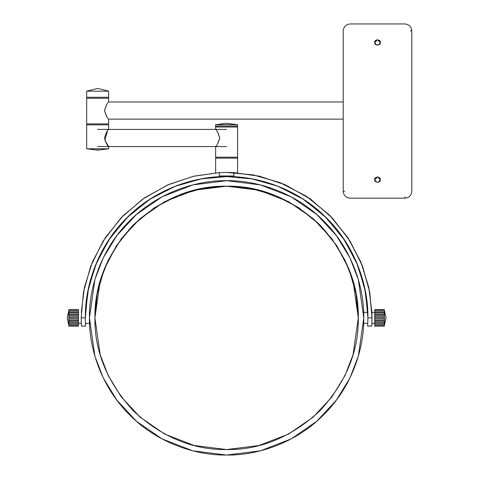 <?xml version="1.0" encoding="UTF-8"?>
<svg xmlns="http://www.w3.org/2000/svg" width="479" height="479" viewBox="0 0 479 479"><rect width="100%" height="100%" fill="white"/><g stroke="black" fill="none" stroke-linecap="round" stroke-linejoin="round"><path stroke-width="0.72" d="M230.896 172.512L229.07 172.47M68.85 325.319L68.85 326.097L78.454 326.097L78.454 323.355L81.298 323.355L81.196 317.864C81.298 324.948 81.298 324.948 81.196 317.864C81.298 310.787 81.298 310.787 81.196 317.864L83.454 292.352L90.675 266.222L103.219 240.925L120.852 218.065L142.724 199.09L167.476 185.02L193.528 176.266L219.352 172.632C214.46 172.919 214.46 172.919 219.352 172.632L219.352 175.985L233.872 175.985L233.872 172.632L226.609 172.452L233.872 172.632L233.872 175.985L219.352 175.985L219.352 172.632L226.609 172.452L219.334 172.632M106.643 104.733L104.506 110.547L106.649 116.373M107.446 130.989L104.877 140.263L108.601 146.526C107.23 145.676 105.865 142.796 104.512 137.886C106.152 132.719 107.524 129.899 108.631 129.414C107.524 129.905 106.146 132.725 104.512 137.886C105.865 142.796 107.23 145.676 108.601 146.526L97.656 146.526C83.508 146.526 83.508 146.526 97.656 146.526C111.811 146.526 111.811 146.526 97.656 146.526L108.631 146.526L97.656 146.526M217.622 143.808L219.759 137.988L217.616 132.156M89.429 317.864C89.531 310.787 89.531 310.787 89.429 317.864C89.531 324.948 89.531 324.948 89.429 317.864L94.914 279.455L103.296 257.75L116.864 235.554L136.407 214.508L162.052 196.821L192.839 184.906L226.609 180.685L260.378 184.906L291.166 196.821L316.811 214.508L336.36 235.554L349.921 257.75L358.304 279.455L363.795 317.864C363.687 324.948 363.687 324.948 363.795 317.864C363.687 310.787 363.687 310.787 363.795 317.864C364.238 285.7 350.903 247.679 323.612 220.861C296.8 193.576 258.78 180.242 226.609 180.685C194.444 180.242 156.423 193.576 129.605 220.861C102.32 247.679 88.986 285.7 89.429 317.864C88.986 350.035 102.32 388.056 129.605 414.868C156.423 442.159 194.444 455.493 226.609 455.05C258.78 455.493 296.8 442.159 323.612 414.868C350.903 388.056 364.238 350.035 363.795 317.864C364.238 285.7 350.903 247.679 323.612 220.861C296.8 193.576 258.78 180.242 226.609 180.685C194.444 180.242 156.423 193.576 129.605 220.861C102.32 247.679 88.986 285.7 89.429 317.864C88.986 350.035 102.32 388.056 129.605 414.868C156.423 442.159 194.444 455.493 226.609 455.05C258.78 455.493 296.8 442.159 323.612 414.868C350.903 388.056 364.238 350.035 363.795 317.864L358.304 356.28L349.921 377.979L336.36 400.175L316.811 421.227L291.166 438.914L260.378 450.829L226.609 455.05L192.839 450.829L162.052 438.914L136.407 421.227L116.864 400.175L103.296 377.979L94.914 356.28L89.429 317.864C89.543 324.942 89.543 324.942 89.429 317.864L94.914 279.455L103.296 257.75L116.864 235.554L136.407 214.508L162.052 196.821L192.839 184.906L226.609 180.685L260.378 184.906L291.166 196.821L316.811 214.508L336.36 235.554L349.921 257.75L358.304 279.455L363.795 317.864L358.304 356.28L349.921 377.979L336.36 400.175L316.811 421.227L291.166 438.914L260.378 450.829L226.609 455.05L192.839 450.829L162.052 438.914L136.407 421.227L116.864 400.175L103.296 377.979L94.914 356.28L89.429 317.864L89.471 321.457M372.027 317.864C371.926 324.948 371.926 324.948 372.027 317.864C371.926 310.787 371.926 310.787 372.027 317.864L371.92 312.38L372.027 317.864M367.908 317.864C367.806 310.787 367.806 310.787 367.908 317.864C367.65 328.48 367.65 328.48 367.908 317.864C368.363 284.73 354.628 245.571 326.522 217.951C298.908 189.846 259.744 176.11 226.609 176.565C193.474 176.11 154.316 189.846 126.695 217.951C98.59 245.571 84.855 284.73 85.31 317.864C85.573 328.48 85.573 328.48 85.31 317.864C84.855 284.73 98.59 245.571 126.695 217.951C154.316 189.846 193.474 176.11 226.609 176.565C259.744 176.11 298.908 189.846 326.522 217.951C354.628 245.571 368.363 284.73 367.908 317.864L365.549 292.154L357.987 265.857L344.88 240.548L326.522 217.951L303.931 199.599L278.622 186.487L252.319 178.924L226.609 176.565L201.617 178.793L176.021 185.936L151.28 198.324L128.977 215.724L110.553 237.273L96.998 261.606L88.693 287.137L85.418 312.38M363.687 312.38L367.806 312.38L364.531 287.137L356.226 261.606L342.671 237.273L324.241 215.724L301.938 198.324L277.197 185.936L251.607 178.793L226.609 176.565L200.899 178.924L174.601 186.487L149.292 199.599L126.695 217.951L108.344 240.548L95.231 265.857L87.669 292.154L85.31 317.864C85.418 310.787 85.418 310.787 85.31 317.864L87.669 292.154L95.231 265.857L108.344 240.548L126.695 217.951L149.292 199.599L174.601 186.487L200.899 178.924L226.609 176.565L252.319 178.924L278.622 186.487L303.931 199.599L326.522 217.951L344.88 240.548L357.987 265.857L365.549 292.154L367.908 317.864L372.027 317.864L369.77 292.352L362.543 266.222L349.999 240.925L332.366 218.065L310.5 199.09L285.741 185.02L259.696 176.266L233.872 172.632C238.722 172.913 238.722 172.913 233.872 172.632C238.722 172.913 238.722 172.913 233.872 172.632M85.31 317.996L85.322 319.457M374.77 319.044L384.374 319.044L384.374 317.864L374.77 317.864L374.77 321.289L384.374 321.289L384.374 320.409L374.77 320.409L384.374 320.409L384.374 319.044L384.374 320.409L384.374 319.044L374.77 319.044M374.77 316.685L384.374 316.685L384.374 315.32L374.77 315.32L374.77 319.044L374.77 316.685L374.77 317.864L384.374 317.864L384.38 310.32L384.38 317.864L384.374 316.685L384.374 317.864L384.374 316.685L374.77 316.685M384.374 310.416C384.374 309.135 384.374 311.673 384.374 310.416C384.374 309.685 384.374 309.685 384.374 310.416L384.374 309.638L374.77 309.638L374.77 311.206L384.374 311.206L384.374 310.039L374.77 310.039L374.77 311.146L384.374 311.146L374.77 311.146L374.77 313.026L384.374 313.026L384.374 312.53L374.77 312.53L384.374 312.53L384.374 311.206L374.77 311.206M384.374 314.44L384.374 315.32L384.374 314.44L374.77 314.44L374.77 315.32L384.374 315.32L384.374 313.026L374.77 313.026L374.77 314.44L384.374 314.44M374.77 324.522L384.374 324.522L384.374 323.199L374.77 323.199L374.77 325.696L384.374 325.696L384.374 324.588C384.374 325.959 384.374 325.959 384.374 324.588L374.77 324.522M384.38 325.409L386.032 317.864L384.38 310.32L384.38 317.864M384.374 321.289C384.374 321.571 384.374 325.421 384.374 321.289L374.77 321.289L374.77 323.199L384.374 323.199C384.374 323.858 384.374 326.307 384.374 323.199L384.374 322.702L374.77 322.702L384.374 322.702L384.374 321.289M384.374 326.097L374.77 326.097L384.374 326.097M384.374 310.039L374.77 310.039L374.77 309.638L384.374 309.638M374.77 325.319L374.77 326.097M384.374 325.319C384.374 326.043 384.374 326.043 384.374 325.319M384.374 311.146C384.374 309.889 384.374 313.805 384.374 311.146M384.374 325.696L374.77 325.696M384.374 312.53L384.374 313.026L384.374 312.53M68.85 324.522L68.85 323.199L68.85 324.588L78.454 324.522L78.454 321.289L68.85 321.289L68.85 323.199L68.85 322.702L78.454 322.702L68.85 322.702L68.85 323.199L78.454 323.199L68.85 323.199L68.85 324.588L78.454 324.588L68.85 324.522M68.85 315.32L78.454 315.32L68.85 315.32L68.85 314.44L68.85 319.044L68.85 316.685L78.454 316.685L78.454 310.039L68.85 310.039L78.454 310.039M68.85 313.026L68.85 312.53L78.454 312.53L68.85 312.53L68.85 313.026L68.85 312.53L68.85 313.026L78.454 313.026L68.85 313.026L68.85 314.44L78.454 314.44L68.85 314.44M68.85 311.206L78.454 311.146L68.85 311.146L68.85 312.53L68.85 311.206L78.454 311.206L68.85 311.206L68.85 312.53M68.85 325.696C68.85 324.84 68.85 324.84 68.85 325.696L78.454 325.696L78.454 324.588L68.85 324.588L68.85 325.696L78.454 325.696L78.454 326.097L78.454 325.319M68.85 320.409L68.85 321.289L78.454 321.289L78.454 320.409L68.85 320.409L68.85 319.044L68.85 321.289L68.85 320.409L78.454 320.409L78.454 319.044L68.85 319.044L78.454 319.044L78.454 316.685L68.85 316.685M68.838 317.864L68.838 310.32L68.838 325.409L67.192 317.864L68.85 310.32M68.85 325.409L68.838 310.32M226.609 172.452L253.068 174.877L280.137 182.661L306.183 196.156L329.432 215.041L348.323 238.297L361.813 264.342L369.596 291.406L372.027 317.864L371.908 323.714M371.794 326.097L372.027 317.864L367.908 317.864L367.668 326.097L371.794 326.097M89.537 323.355L85.418 323.355L85.466 324.469M85.549 326.097L85.31 317.864L81.196 317.864L81.43 326.097L85.549 326.097M68.85 309.638L78.454 309.638L68.85 309.638M78.454 311.146L78.454 309.638M68.85 310.039L68.85 311.146M68.85 317.864L78.454 317.864L68.85 317.864L68.85 319.044M78.454 326.097L68.85 326.097M78.454 317.864C78.454 307.722 78.454 307.722 78.454 317.864C78.454 328.007 78.454 328.007 78.454 317.864M226.609 158.154L215.634 158.154L226.609 158.154M219.352 175.985L233.872 175.985L219.352 175.985M226.609 127.013L215.634 127.013L237.584 127.013L215.634 127.013L237.584 127.013L237.584 157.19L215.634 157.19L237.584 157.19L237.584 158.154L215.634 158.154L237.584 158.154L237.584 172.865M237.584 157.19L226.609 157.19M374.77 312.38L371.92 312.38L368.782 287.34L360.849 261.959L347.874 237.614L330.163 215.778L308.56 197.743L284.352 184.403L258.995 176.104L233.89 172.632M85.31 317.864L81.196 317.864L83.454 292.352L90.675 266.222L103.219 240.925L120.852 218.065L142.724 199.09L167.476 185.02L193.528 176.266L219.352 172.632L194.24 176.098L168.883 184.397L144.67 197.737L123.067 215.766L105.35 237.608L92.375 261.953L84.436 287.334L81.298 312.38M372.027 318.008L372.027 318.337M81.196 317.864L81.196 318.631M367.908 317.828L367.866 314.278M367.908 317.691L367.908 318.631M358.304 317.864L356.107 293.902L349.059 269.39L336.839 245.799L319.733 224.741L298.674 207.635L275.09 195.414L250.577 188.367L226.609 186.169L202.647 188.367L178.134 195.414L154.543 207.635L133.485 224.741L116.379 245.799L104.159 269.39L97.111 293.902L94.914 317.864L100.183 354.741L108.23 375.578L121.253 396.881L140.018 417.089L164.638 434.07L194.193 445.512L226.609 449.565L259.025 445.512L288.586 434.07L313.206 417.089L331.965 396.881L344.988 375.578L353.041 354.741L358.304 317.864C358.759 351.478 345.898 382.517 319.733 410.988C291.262 437.159 260.223 450.015 226.609 449.565C193.001 450.015 161.956 437.159 133.485 410.988C107.32 382.517 94.465 351.478 94.914 317.864C94.465 284.257 107.32 253.211 133.485 224.741C161.956 198.575 193.001 185.72 226.609 186.169C260.223 185.72 291.262 198.575 319.733 224.741C345.898 253.211 358.759 284.257 358.304 317.864C358.759 351.478 345.898 382.517 319.733 410.988C291.262 437.159 260.223 450.015 226.609 449.565C193.001 450.015 161.956 437.159 133.485 410.988C107.32 382.517 94.465 351.478 94.914 317.864C94.465 284.257 107.32 253.211 133.485 224.741C161.956 198.575 193.001 185.72 226.609 186.169C260.223 185.72 291.262 198.575 319.733 224.741C345.898 253.211 358.759 284.257 358.304 317.864L353.041 280.993L344.988 260.157L331.965 238.847L313.206 218.646L288.586 201.665L259.025 190.223L226.609 186.169L194.193 190.223L164.638 201.665L140.018 218.646L121.253 238.847L108.23 260.157L100.183 280.993L94.914 317.864L100.183 354.741L108.23 375.578L121.253 396.881L140.018 417.089L164.638 434.07L194.193 445.512L226.609 449.565L259.025 445.512L288.586 434.07L313.206 417.089L331.965 396.881L344.988 375.578L353.041 354.741L358.304 317.864L353.041 280.993L344.988 260.157L331.965 238.847L313.206 218.646L288.586 201.665L259.025 190.223L226.609 186.169L194.193 190.223L164.638 201.665L140.018 218.646L121.253 238.847L108.23 260.157L100.183 280.993L94.914 317.864M226.609 123.307L215.634 124.678L237.584 124.678L226.609 123.307M226.609 124.678L215.634 124.678L226.609 124.678M226.609 126.049L215.634 126.049L226.609 126.049M237.584 127.013L215.634 127.013L237.584 127.013L237.584 126.049L215.634 126.049L237.584 126.049L237.584 124.678M215.634 124.678L215.634 129.414C216.777 129.935 218.155 132.797 219.759 137.988C218.149 143.173 216.777 146.035 215.634 146.562L215.634 172.865M86.681 97.273L86.681 91.172L97.656 88.423L108.631 91.172L108.631 97.273L86.681 97.273L86.681 98.237L108.631 98.237L97.656 98.237M108.631 91.172L86.681 91.172L108.631 91.172M97.656 97.273L108.631 97.273L97.656 97.273M97.656 148.789L108.631 148.789L86.681 148.789L108.631 148.789L86.681 148.789L97.656 148.789L97.656 150.161L108.631 148.789L108.631 146.526M97.656 123.887L108.631 123.887L86.681 123.887L108.631 123.887L86.681 123.887L108.631 123.887L86.681 123.887L86.681 98.237M343.215 119.121L108.631 119.121C107.494 118.594 106.116 115.738 104.506 110.547C106.116 105.362 107.494 102.506 108.631 101.973L343.215 101.973M97.656 124.851L108.631 124.851L86.681 124.851L108.631 124.851L86.681 124.851L108.631 124.851L86.681 124.851L86.681 123.887M380.254 42.469C378.428 46.008 376.596 46.008 374.77 42.469C376.596 38.931 378.428 38.931 380.254 42.469C381.23 39.212 373.794 39.212 374.77 42.469C373.794 45.727 381.23 45.727 380.254 42.469L377.512 39.727L374.77 42.469M380.254 179.655C378.428 183.194 376.596 183.194 374.77 179.655C376.596 176.116 378.428 176.116 380.254 179.655C381.23 176.398 373.794 176.398 374.77 179.655C373.794 182.912 381.23 182.912 380.254 179.655L377.512 176.913L374.77 179.655M344.587 191.313L343.215 191.313L343.215 30.812M410.437 30.812L411.808 30.812L411.808 191.313M404.947 196.803L404.947 198.174L350.077 198.174M350.077 23.95L404.947 23.95L350.077 23.95C345.94 24.387 343.653 26.674 343.215 30.812L343.215 191.313C343.653 195.45 345.94 197.737 350.077 198.174L404.947 198.174C409.084 197.737 411.371 195.45 411.808 191.313L411.808 30.812C411.371 26.674 409.084 24.387 404.947 23.95M371.92 323.355L374.77 323.355M363.687 323.355L367.8 323.355M108.631 101.973L108.631 97.273M86.681 124.851L86.681 148.789L97.656 150.161M108.631 129.414L108.631 119.121M108.631 146.562L226.609 146.562M226.609 129.414L97.656 129.414"/></g></svg>
